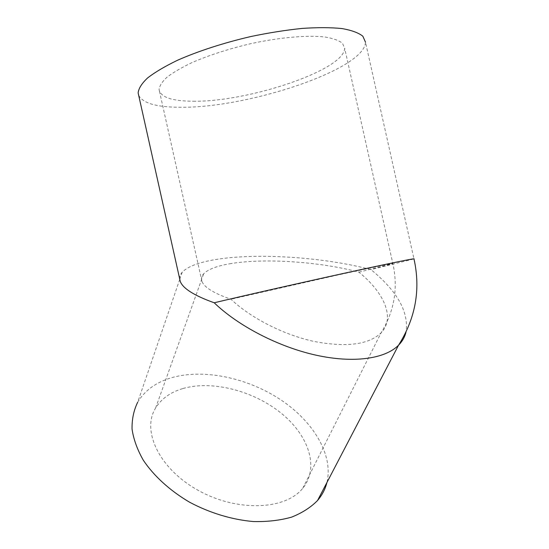 <?xml version="1.0" encoding="UTF-8"?>
<svg xmlns="http://www.w3.org/2000/svg" width="549" height="549" viewBox="0 0 549 549"><rect width="100%" height="100%" fill="white"/><g stroke="black" fill="none" stroke-linecap="round" stroke-linejoin="round"><path stroke-width="0.41" stroke-dasharray="2.75 2.06" d="M179.66 278.789C179.537 276.47 180.381 274.287 182.186 272.249C187.648 266.56 198.697 262.34 215.332 259.588C256.335 252.698 323.162 256.959 370.939 269.593C397.243 291.087 408.936 311.894 406.02 332.015M138.691 95.402C143.097 103.432 157.295 107.384 181.294 107.261C247.661 107.995 365.01 69.545 365.476 42.143L413.987 258.956L370.939 269.593M193.2 101.215C247.599 102.231 345.129 70.018 344.642 48.086L342.425 43.227C338.884 40.461 333.14 38.396 325.193 37.037C307.598 34.971 280.024 37.311 250.879 43.646C228.59 48.888 208.853 55.257 191.67 62.751C181.376 67.671 173.148 72.495 166.978 77.217C162.106 81.767 159.471 85.877 159.08 89.562C160.624 97.255 171.995 101.14 193.2 101.215M229.537 263.815C263.088 257.893 319.648 261.509 358.895 272.146C384.273 292.651 395.465 318.077 381.068 332.879L381.068 332.879C368.708 344.676 346.44 347.544 314.282 341.492C283.751 334.897 250.92 318.125 230.937 299.232C213.932 293.324 204.262 287.381 201.943 281.397C200.941 278.666 201.504 276.133 203.645 273.807C207.968 269.387 216.601 266.059 229.537 263.815M182.961 388.52C212.058 380.148 252.808 390.572 280.505 412.642C308.222 434.588 319.923 467.24 302.76 488.267C285.638 510.021 237.058 512.244 197.99 490.236C158.771 468.475 141.47 430.354 155.621 407.996C161.44 398.663 170.554 392.171 182.961 388.52M179.729 279.427L137.675 402.252C145.005 390.133 156.657 381.857 172.626 377.41C204.695 368.702 247.572 377.966 280.278 399.487C312.868 421.001 333.634 454.469 326.923 482.516M358.895 272.146L392.885 263.733C394.937 262.854 373.649 267.171 337.457 275.09L230.937 299.232M302.76 488.267L381.068 332.879C394.367 311.098 398.3 288.053 392.885 263.733L344.642 48.086M201.943 281.397L159.08 89.562M179.777 279.29L182.186 272.249M155.621 407.996L203.645 273.807"/><path stroke-width="0.82" d="M365.476 42.143L362.848 36.22C358.607 32.823 351.655 30.27 342.006 28.562C330.855 27.429 317.555 27.381 302.122 28.418C285.755 30.106 268.585 32.823 250.612 36.584C223.669 42.856 198.12 51.167 177.656 60.191C165.077 66.257 155.058 72.173 147.599 77.944C141.738 83.489 138.588 88.492 138.142 92.953L138.691 95.402M406.02 332.015C404.846 336.949 402.348 341.348 398.526 345.232C385.151 358.785 353.81 363.486 316.149 355.203C278.528 346.899 238.259 325.996 214.199 302.774C194.216 295.616 182.899 288.486 180.244 281.383L179.66 278.789M326.923 482.516C325.276 489.104 322.146 495.102 317.535 500.516C310.755 507.42 302.094 512.965 291.546 517.144C280.052 520.397 267.363 521.866 253.48 521.55C232.152 519.745 209.835 513.013 189.549 502.191C169.861 490.607 153.816 475.914 143.268 460.158C137.271 449.576 133.537 439.221 132.055 429.078C131.856 419.285 133.73 410.343 137.675 402.252M317.535 500.516L398.526 345.232C415.62 318.132 420.774 289.371 413.987 258.956C416.609 257.858 390.73 263.095 345.678 272.956C300.742 282.79 244.607 295.534 214.199 302.774M180.244 281.383L138.142 92.953"/></g></svg>
